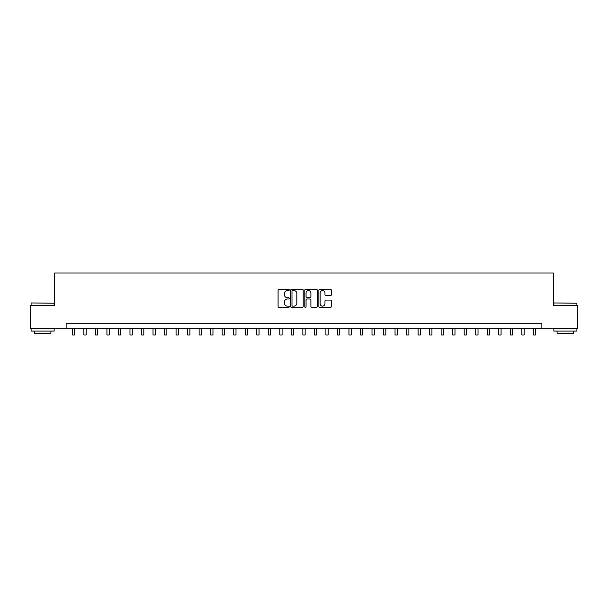 <?xml version="1.0" encoding="UTF-8"?>
<svg xmlns="http://www.w3.org/2000/svg" width="608" height="608" viewBox="0 0 608 608"><rect width="100%" height="100%" fill="white"/><g stroke="black" fill="none" stroke-linecap="round" stroke-linejoin="round"><path stroke-width="0.91" d="M289.248 289.94A0.631 0.631 0 0 0 288.618 289.302L278.996 289.302A0.904 0.904 0 0 0 278.092 290.206L278.092 306.5A0.904 0.904 0 0 0 278.996 307.405L288.618 307.405A0.631 0.631 0 0 0 289.248 306.766A0.631 0.631 0 0 0 288.618 306.136L287.371 306.136A2.896 2.896 0 0 1 284.476 303.24L284.476 301.88A2.896 2.896 0 0 1 287.371 298.984L288.618 298.984A0.631 0.631 0 0 0 289.248 298.353A0.631 0.631 0 0 0 288.618 297.722L287.371 297.722A2.896 2.896 0 0 1 284.476 294.827L284.476 293.466A2.896 2.896 0 0 1 287.371 290.571L288.618 290.571A0.631 0.631 0 0 0 289.248 289.94M330.448 295.686A0.904 0.904 0 0 0 331.352 294.781L331.352 290.206A0.904 0.904 0 0 0 330.448 289.302L319.77 289.302A0.904 0.904 0 0 0 318.866 290.206L318.866 306.5A0.904 0.904 0 0 0 319.77 307.405L330.448 307.405A0.904 0.904 0 0 0 331.352 306.5L331.352 300.975A0.904 0.904 0 0 0 330.448 300.071L325.88 300.071A0.904 0.904 0 0 0 324.976 300.975L324.976 303.711A2.424 2.424 0 0 1 322.552 306.136A2.424 2.424 0 0 1 320.135 303.711L320.135 292.988A2.424 2.424 0 0 1 322.552 290.571A2.424 2.424 0 0 1 324.976 292.988L324.976 294.781A0.904 0.904 0 0 0 325.88 295.686L330.448 295.686M66.128 328.32L30.4 328.32L30.4 305.269L54.598 305.269L54.598 273L553.402 273L553.402 305.269L577.6 305.269L577.6 328.32L541.872 328.32L541.872 323.707L66.128 323.707L66.128 328.32L541.872 328.32M303.21 290.206A0.904 0.904 0 0 0 302.305 289.302L291.627 289.302A0.904 0.904 0 0 0 290.723 290.206L290.723 306.5A0.904 0.904 0 0 0 291.627 307.405L302.305 307.405A0.904 0.904 0 0 0 303.21 306.5L303.21 290.206M305.695 289.302L316.373 289.302A0.904 0.904 0 0 1 317.277 290.206L317.277 306.5A0.904 0.904 0 0 1 316.373 307.405L311.805 307.405A0.904 0.904 0 0 1 310.901 306.5L310.901 299.888A0.904 0.904 0 0 0 309.996 298.984L306.964 298.984A0.904 0.904 0 0 0 306.06 299.888L306.06 306.766A0.631 0.631 0 0 1 305.429 307.405A0.631 0.631 0 0 1 304.79 306.766L304.79 290.206A0.904 0.904 0 0 1 305.695 289.302M292.623 290.571A0.631 0.631 0 0 0 291.984 291.202L291.984 305.505A0.631 0.631 0 0 0 292.623 306.136L293.93 306.136A2.896 2.896 0 0 0 296.826 303.24L296.826 293.466A2.896 2.896 0 0 0 293.93 290.571L292.623 290.571M310.901 293.033A2.424 2.424 0 0 0 308.476 290.616A2.424 2.424 0 0 0 306.06 293.033L306.06 296.818A0.904 0.904 0 0 0 306.964 297.722L309.996 297.722A0.904 0.904 0 0 0 310.901 296.818L310.901 293.033M72.352 328.32L72.352 335L74.655 335L74.655 328.32M83.874 328.32L83.874 335L86.184 335L86.184 328.32M95.403 328.32L95.403 335L97.706 335L97.706 328.32M106.924 328.32L106.924 335L109.227 335L109.227 328.32M118.454 328.32L118.454 335L120.756 335L120.756 328.32M31.365 302.966L54.142 303.24L31.365 302.966M42.613 331.086L31.092 331.086L31.092 328.776L54.142 328.776L54.142 331.086L42.613 331.086M50.912 331.086L50.912 333.207L34.322 333.207L34.322 331.086M554.139 302.966L576.908 303.24L554.139 302.966M565.387 331.086L553.858 331.086L553.858 328.776L576.908 328.776L576.908 331.086L565.387 331.086M573.678 331.086L573.678 333.207L557.088 333.207L557.088 331.086M129.975 328.32L129.975 335L132.278 335L132.278 328.32M141.497 328.32L141.497 335L143.807 335L143.807 328.32M153.026 328.32L153.026 335L155.329 335L155.329 328.32M164.548 328.32L164.548 335L166.858 335L166.858 328.32M176.077 328.32L176.077 335L178.38 335L178.38 328.32M187.598 328.32L187.598 335L189.901 335L189.901 328.32M199.128 328.32L199.128 335L201.43 335L201.43 328.32M210.649 328.32L210.649 335L212.952 335L212.952 328.32M222.171 328.32L222.171 335L224.481 335L224.481 328.32M233.7 328.32L233.7 335L236.003 335L236.003 328.32M245.222 328.32L245.222 335L247.532 335L247.532 328.32M256.751 328.32L256.751 335L259.054 335L259.054 328.32M268.272 328.32L268.272 335L270.575 335L270.575 328.32M279.802 328.32L279.802 335L282.104 335L282.104 328.32M291.323 328.32L291.323 335L293.626 335L293.626 328.32M302.845 328.32L302.845 335L305.155 335L305.155 328.32M314.374 328.32L314.374 335L316.677 335L316.677 328.32M325.896 328.32L325.896 335L328.198 335L328.198 328.32M337.425 328.32L337.425 335L339.728 335L339.728 328.32M348.946 328.32L348.946 335L351.249 335L351.249 328.32M360.468 328.32L360.468 335L362.778 335L362.778 328.32M371.997 328.32L371.997 335L374.3 335L374.3 328.32M383.519 328.32L383.519 335L385.829 335L385.829 328.32M395.048 328.32L395.048 335L397.351 335L397.351 328.32M406.57 328.32L406.57 335L408.872 335L408.872 328.32M418.099 328.32L418.099 335L420.402 335L420.402 328.32M429.62 328.32L429.62 335L431.923 335L431.923 328.32M441.142 328.32L441.142 335L443.452 335L443.452 328.32M452.671 328.32L452.671 335L454.974 335L454.974 328.32M464.193 328.32L464.193 335L466.503 335L466.503 328.32M475.722 328.32L475.722 335L478.025 335L478.025 328.32M487.244 328.32L487.244 335L489.546 335L489.546 328.32M498.773 328.32L498.773 335L501.076 335L501.076 328.32M510.294 328.32L510.294 335L512.597 335L512.597 328.32M521.816 328.32L521.816 335L524.126 335L524.126 328.32M533.345 328.32L533.345 335L535.648 335L535.648 328.32M31.092 305.269L31.092 303.24M36.343 328.776L36.343 328.32M48.883 328.776L48.883 328.32M54.142 305.269L54.142 303.24M553.858 305.269L553.858 303.24M559.117 328.776L559.117 328.32M571.657 328.776L571.657 328.32M576.908 305.269L576.908 303.24"/></g></svg>
